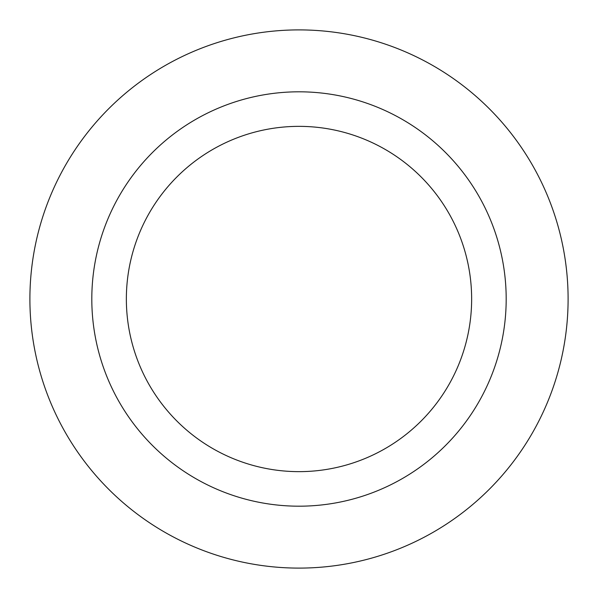 <?xml version="1.0" encoding="UTF-8"?>
<svg xmlns="http://www.w3.org/2000/svg" width="598" height="598" viewBox="0 0 598 598"><rect width="100%" height="100%" fill="white"/><g stroke="black" fill="none" stroke-linecap="round" stroke-linejoin="round"><path stroke-width="0.9" d="M471.643 299A172.643 172.643 0 0 0 299 126.357A172.643 172.643 0 0 0 126.357 299A172.643 172.643 0 0 0 299 471.643A172.643 172.643 0 0 0 471.643 299M506.185 299A207.185 207.185 0 0 0 195.404 119.57A207.185 207.185 0 0 0 195.404 478.43A207.185 207.185 0 0 0 506.185 299M568.1 299A269.1 269.1 0 0 0 164.45 65.952A269.1 269.1 0 0 0 164.45 532.048A269.1 269.1 0 0 0 568.1 299"/></g></svg>
